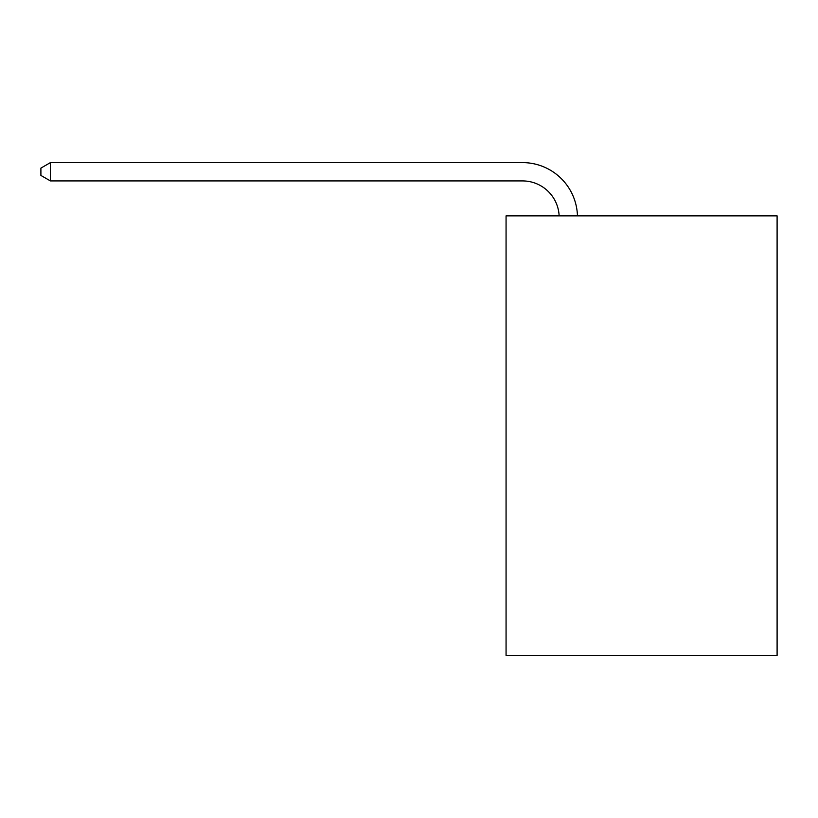 <?xml version="1.0" encoding="UTF-8"?>
<svg xmlns="http://www.w3.org/2000/svg" width="818" height="818" viewBox="0 0 818 818"><rect width="100%" height="100%" fill="white"/><g stroke="black" fill="none" stroke-linecap="round" stroke-linejoin="round"><path stroke-width="1.23" d="M777.1 215.87L777.1 655.392L506.066 655.392L506.066 215.87L777.1 215.87M559.134 215.87A36.626 36.626 0 0 0 522.538 180.921A36.626 36.626 0 0 1 559.134 215.87A36.626 36.626 0 0 0 522.538 180.921A36.626 36.626 0 0 1 559.134 215.87A36.626 36.626 0 0 0 522.538 180.921A36.626 36.626 0 0 1 559.134 215.87A36.626 36.626 0 0 0 522.538 180.921A36.626 36.626 0 0 1 559.134 215.87A36.626 36.626 0 0 0 522.538 180.921A36.626 36.626 0 0 1 559.134 215.87A36.626 36.626 0 0 0 522.538 180.921A36.626 36.626 0 0 1 559.134 215.87A36.626 36.626 0 0 0 522.538 180.921A36.626 36.626 0 0 1 559.134 215.87A36.626 36.626 0 0 0 522.538 180.921A36.626 36.626 0 0 1 559.134 215.87A36.626 36.626 0 0 0 522.538 180.921A36.626 36.626 0 0 1 559.134 215.87A36.626 36.626 0 0 0 522.538 180.921A36.626 36.626 0 0 1 559.134 215.87A36.626 36.626 0 0 0 522.538 180.921A36.626 36.626 0 0 1 559.134 215.87A36.626 36.626 0 0 0 522.538 180.921A36.626 36.626 0 0 1 559.134 215.87A36.626 36.626 0 0 0 522.538 180.921A36.626 36.626 0 0 1 559.134 215.87A36.626 36.626 0 0 0 522.538 180.921A36.626 36.626 0 0 1 559.134 215.87A36.626 36.626 0 0 0 522.538 180.921A36.626 36.626 0 0 1 559.134 215.87A36.626 36.626 0 0 0 522.538 180.921A36.626 36.626 0 0 1 559.134 215.87A36.626 36.626 0 0 0 522.538 180.921A36.626 36.626 0 0 1 559.134 215.87A36.626 36.626 0 0 0 522.538 180.921A36.626 36.626 0 0 1 559.134 215.87A36.626 36.626 0 0 0 522.538 180.921A36.626 36.626 0 0 1 559.134 215.87A36.626 36.626 0 0 0 522.538 180.921L50.419 180.921L40.9 175.43L40.9 168.109L50.419 162.608L522.538 162.608A54.939 54.939 0 0 1 577.457 215.87M50.419 162.608L522.538 162.608L50.419 162.608L522.538 162.608L50.419 162.608L522.538 162.608L50.419 162.608L522.538 162.608L50.419 162.608L522.538 162.608L50.419 162.608L522.538 162.608L50.419 162.608L522.538 162.608L50.419 162.608L522.538 162.608L50.419 162.608L522.538 162.608L50.419 162.608L522.538 162.608L50.419 162.608L522.538 162.608L50.419 162.608L522.538 162.608L50.419 162.608L522.538 162.608L50.419 162.608L522.538 162.608L50.419 162.608L522.538 162.608L50.419 162.608L522.538 162.608L50.419 162.608L522.538 162.608L50.419 162.608L522.538 162.608L50.419 162.608L522.538 162.608L50.419 162.608L50.419 180.921"/></g></svg>
